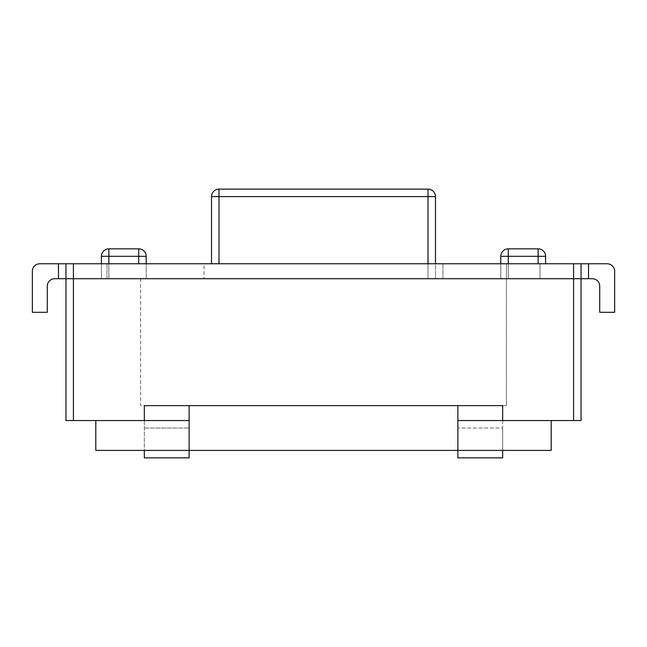 <?xml version="1.0" encoding="UTF-8"?>
<svg xmlns="http://www.w3.org/2000/svg" width="647" height="647" viewBox="0 0 647 647"><rect width="100%" height="100%" fill="white"/><g stroke="black" fill="none" stroke-linecap="round" stroke-linejoin="round"><path stroke-width="0.49" stroke-dasharray="3.23 2.43" d="M607.185 263.774L539.994 263.774L539.994 278.711L539.994 263.774L39.815 263.774A7.465 7.465 0 0 0 32.35 271.239L32.35 312.299L47.28 312.299L47.28 286.176A7.465 7.465 0 0 1 54.744 278.711L592.256 278.711A7.465 7.465 0 0 1 599.72 286.176L599.72 312.299L614.65 312.299L614.65 271.239A7.465 7.465 0 0 0 607.185 263.774M101.401 263.774L101.401 278.711L101.401 263.774L108.874 263.774L101.401 263.774L101.401 278.711L108.874 278.711L101.401 278.711L101.401 256.309L146.198 256.309L146.198 278.711L101.401 278.711L146.198 278.711L146.198 263.774L138.733 263.774L146.198 263.774L146.198 278.711L146.198 263.774M508.267 263.774L508.267 278.711L508.267 263.774L545.599 263.774L508.267 263.774L508.267 278.711L508.267 248.844A7.465 7.465 0 0 0 500.802 256.309L545.599 256.309A7.465 7.465 0 0 0 538.126 248.844L508.267 248.844A7.465 7.465 0 0 0 500.802 256.309L500.802 278.711L545.599 278.711L500.802 278.711L545.599 278.711L500.802 278.711L500.802 263.774L508.267 263.774L500.802 263.774L500.802 278.711L500.802 263.774M435.48 196.591A7.465 7.465 0 0 0 428.015 189.126L218.985 189.126A7.465 7.465 0 0 0 211.52 196.591L435.48 196.591L435.48 278.711L442.944 278.711L204.056 278.711L435.48 278.711L428.015 278.711L435.48 278.711L435.48 263.774L442.944 263.774L211.52 263.774L435.48 263.774L435.48 278.711L435.48 263.774M107.006 278.711L107.006 263.774L107.006 278.711M108.874 263.774L138.733 263.774L108.874 263.774L108.874 278.711L138.733 278.711L108.874 278.711L108.874 248.844L138.733 248.844A7.465 7.465 0 0 1 146.198 256.309M204.056 263.774L211.52 263.774L204.056 263.774L204.056 278.711L204.056 263.774M65.945 263.774L65.945 278.711L581.055 278.711L581.055 263.774M457.874 420.55L457.874 450.409L457.874 420.55L502.67 420.55L502.67 405.62L457.874 405.62L457.874 450.409L551.195 450.409L551.195 420.55L502.67 420.55L502.67 405.62L506.399 405.62L506.399 263.774L506.399 405.62L457.874 405.62L457.874 420.55L502.67 420.55L457.874 420.55L457.874 457.874L502.67 457.874L502.67 428.015L502.67 450.409M140.601 278.711L140.601 405.62L144.33 405.62L144.33 420.55L144.33 405.62L189.126 405.62L144.33 405.62L144.33 457.874L189.126 457.874L189.126 405.62L140.601 405.62L140.601 278.711M442.944 278.711L442.944 263.774L442.944 278.711M538.126 263.774L538.126 248.844A7.465 7.465 0 0 1 545.599 256.309L545.599 263.774M65.945 278.711L65.945 420.55L95.805 420.55L95.805 450.409L457.874 450.409L457.874 405.62L502.67 405.62L502.67 428.015L457.874 428.015L502.67 428.015L502.67 420.55M189.126 420.55L189.126 405.62L189.126 420.55L95.805 420.55M551.195 420.55L581.055 420.55L581.055 278.711M101.401 256.309A7.465 7.465 0 0 1 108.874 248.844A7.465 7.465 0 0 0 101.401 256.309M428.015 189.126L428.015 278.711L211.52 278.711L428.015 278.711L428.015 263.774M211.52 196.591L211.52 263.774M144.33 420.55L144.33 450.409M138.733 248.844L138.733 263.774M218.985 189.126L218.985 263.774M144.33 428.015L189.126 428.015L144.33 428.015"/><path stroke-width="0.97" d="M73.41 263.774L73.41 278.711L54.744 278.711A7.465 7.465 0 0 0 47.28 286.176L47.28 312.299L32.35 312.299L32.35 271.239A7.465 7.465 0 0 1 39.815 263.774L588.519 263.774L588.519 278.711L73.41 278.711L573.59 278.711L573.59 263.774M588.519 263.774L607.185 263.774A7.465 7.465 0 0 1 614.65 271.239L614.65 312.299L599.72 312.299L599.72 286.176A7.465 7.465 0 0 0 592.256 278.711L588.519 278.711M581.055 263.774L581.055 278.711L573.59 278.711L573.59 420.55L502.67 420.55L502.67 405.62L457.874 405.62L457.874 450.409L95.805 450.409L95.805 420.55M144.33 450.409L144.33 457.874L189.126 457.874L189.126 420.55L73.41 420.55L73.41 278.711L65.945 278.711L65.945 263.774M551.195 420.55L551.195 450.409L457.874 450.409L457.874 457.874L502.67 457.874L502.67 450.409M73.41 420.55L65.945 420.55L65.945 278.711M581.055 278.711L581.055 420.55L573.59 420.55M144.33 420.55L144.33 405.62L457.874 405.62M146.198 263.774L146.198 256.309A7.465 7.465 0 0 0 138.733 248.844L108.874 248.844A7.465 7.465 0 0 0 101.401 256.309L101.401 263.774M500.802 256.309A7.465 7.465 0 0 1 508.267 248.844L538.126 248.844A7.465 7.465 0 0 1 545.599 256.309L500.802 256.309L500.802 263.774M545.599 256.309L545.599 263.774M428.015 263.774L428.015 189.126A7.465 7.465 0 0 1 435.48 196.591L211.52 196.591A7.465 7.465 0 0 1 218.985 189.126L428.015 189.126A7.465 7.465 0 0 1 435.48 196.591L435.48 263.774M218.985 263.774L218.985 189.126A7.465 7.465 0 0 0 211.52 196.591L211.52 263.774M189.126 405.62L189.126 420.55M457.874 420.55L502.67 420.55M58.481 278.711L58.481 263.774M146.198 256.309L108.874 256.309L108.874 263.774M108.874 256.309L101.401 256.309A7.465 7.465 0 0 1 108.874 248.844L108.874 256.309M138.733 248.844L138.733 263.774M508.267 248.844L508.267 263.774M538.126 248.844L538.126 263.774"/></g></svg>

